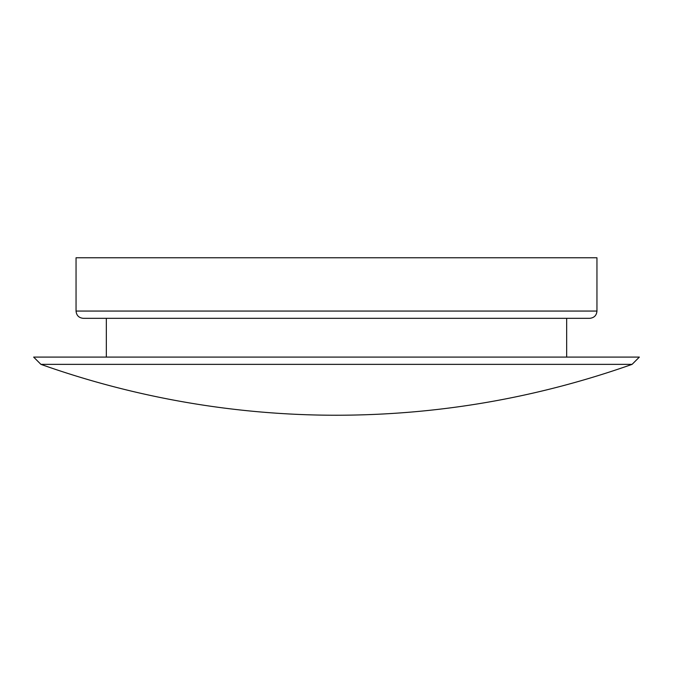 <?xml version="1.0" encoding="UTF-8"?>
<svg xmlns="http://www.w3.org/2000/svg" width="673" height="673" viewBox="0 0 673 673"><rect width="100%" height="100%" fill="white"/><g stroke="black" fill="none" stroke-linecap="round" stroke-linejoin="round"><path stroke-width="1.01" d="M596.951 311.061C596.564 315.435 594.141 317.858 589.683 318.329L83.317 318.329C78.901 317.9 76.478 315.477 76.049 311.061L596.951 311.061L596.951 257.759L76.049 257.759L76.049 311.061M632.082 364.362L40.918 364.362A884.036 884.036 0 0 0 336.5 415.241C437.921 415.115 536.448 398.155 632.082 364.362L639.35 357.094L33.65 357.094L40.918 364.362M566.666 357.094L566.666 318.329L106.334 318.329L106.334 357.094"/></g></svg>
